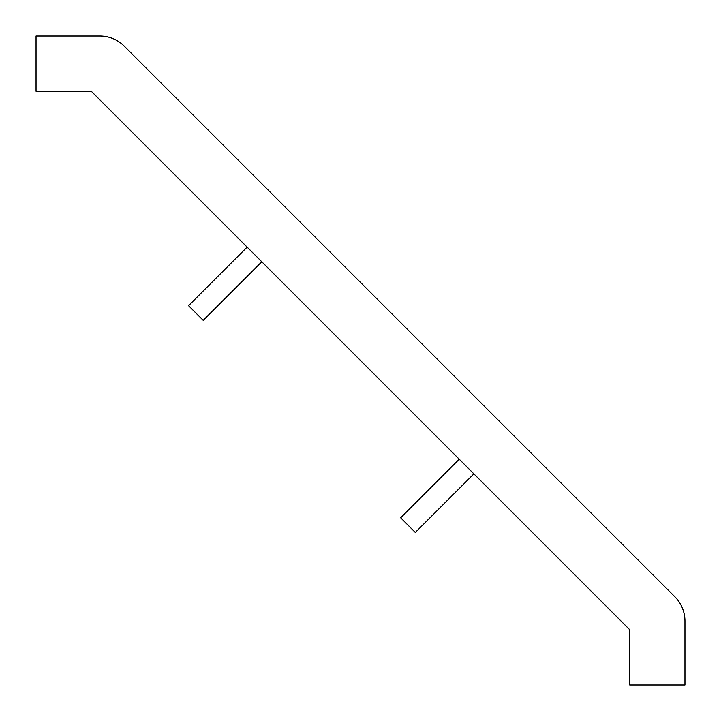 <?xml version="1.0" encoding="UTF-8"?>
<svg xmlns="http://www.w3.org/2000/svg" width="721" height="721" viewBox="0 0 721 721"><rect width="100%" height="100%" fill="white"/><g stroke="black" fill="none" stroke-linecap="round" stroke-linejoin="round"><path stroke-width="1.08" d="M459.223 459.223L400.651 517.804L415.296 532.449L473.868 473.868L629.721 629.721L629.721 684.95L684.95 684.95L684.95 621.151A34.518 34.518 0 0 0 674.838 596.736L124.264 46.162A34.518 34.518 0 0 0 99.849 36.05L36.05 36.05L36.05 91.279L91.279 91.279L629.721 629.721M261.777 261.777L203.196 320.349L188.551 305.704L247.132 247.132L91.279 91.279"/></g></svg>
